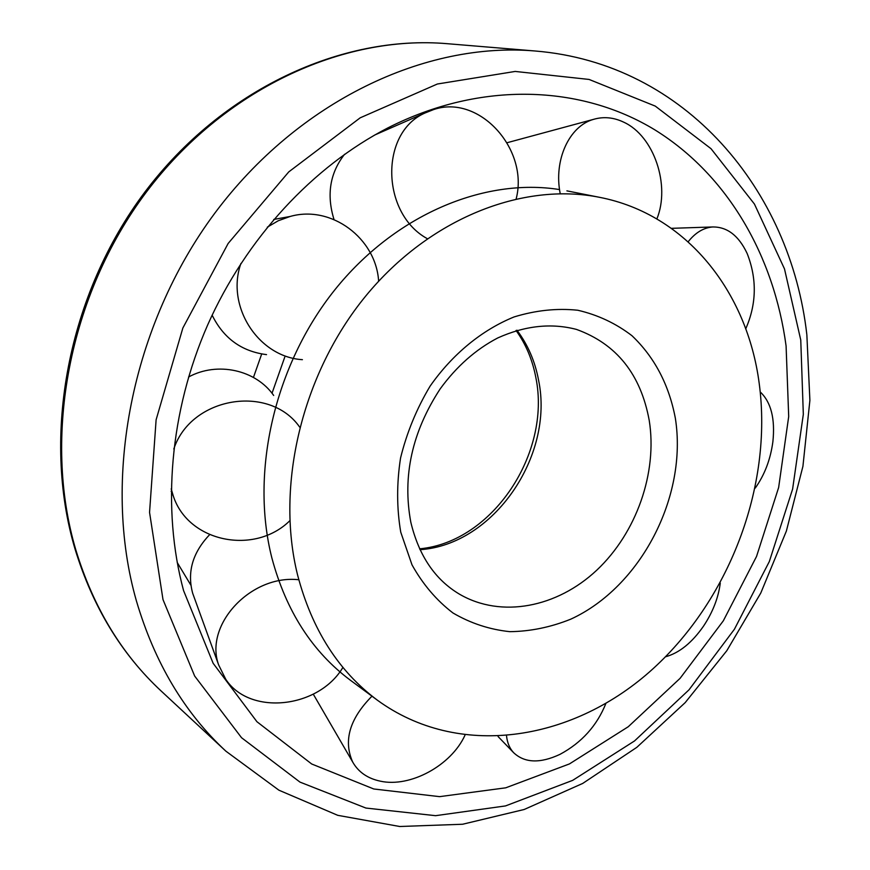 <?xml version="1.0" encoding="UTF-8"?>
<svg xmlns="http://www.w3.org/2000/svg" width="870" height="870" viewBox="0 0 870 870"><rect width="100%" height="100%" fill="white"/><g stroke="black" fill="none" stroke-linecap="round" stroke-linejoin="round"><path stroke-width="1.3" d="M786.088 345.977C774.104 256.519 728.201 175.338 654.849 129.858C581.432 85.086 481.186 80.464 387.857 127.912C312.885 166.561 246.145 238.315 207.734 324.804C169.693 411.445 161.624 509.113 183.559 590.556L213.139 663.288L256.933 721.719L311.71 764.001L373.774 788.981L439.557 796.648L505.742 787.818L569.458 763.914L628.26 726.733L680.101 678.317L723.329 620.81L756.541 556.441L778.639 487.537L788.698 416.523L786.088 345.977M177.197 562.466L190.856 585.14M559.551 189.573C484.111 177.534 394.958 214.705 334.646 290.058C274.442 365.411 250.125 472.16 271.832 557.8C286.056 611.034 312.352 651.924 350.708 680.471L377.482 700.263C458.207 759.031 570.285 741.599 649.444 671.955C728.799 602.051 773.017 486.689 759.205 383.442C747.308 291.928 686.68 214.216 599.571 197.327C522.729 181.884 429.595 218.218 365.715 296.05C301.933 373.85 275.355 485.797 297.583 575.005C311.906 629.532 338.539 671.281 377.482 700.263M261.685 353.992L253.442 377.439M284.74 357.178L272.005 393.262M506.547 736.031C507.297 742.839 509.646 748.385 513.615 752.68C524.675 763.066 540.129 763.632 559.975 754.355C581.649 742.697 596.95 725.732 605.879 703.471M665.583 656.774C679.318 652.957 691.965 642.745 703.536 626.117C712.824 612.11 718.402 597.755 720.273 583.063M755.247 488.092C764.632 474.857 770.515 459.393 772.886 441.688C775.257 418.698 771.037 402.125 760.25 391.968M745.742 328.827C756.628 303.945 757.096 278.835 747.145 253.475C738.804 235.792 727.429 226.95 713.019 226.95C703.786 227.57 695.5 232.507 688.159 241.773M656.872 218.935C670.585 185.408 654.077 136.09 623.877 122.246C613.752 117.374 603.66 116.406 593.59 119.342C569.154 126.074 553.472 160.254 560.226 193.695M344.574 154.284C329.904 173.065 326.38 194.815 334.026 219.544M516.182 198.795C529.09 149.238 479.207 93.851 433.575 109.587L424.93 113.035C379.57 132.751 381.038 213.444 427.29 238.663M212.128 315.157C223.536 338.31 241.664 351.458 266.524 354.623M378.635 281.206C376.058 238.271 331.263 204.667 290.145 216.467L278.269 220.752L267.318 227.157M240.903 263.469C225.591 306.479 258.651 357.113 302.412 359.669M273.68 395.458C255.932 369.891 217.435 361.213 188.54 377.025M299.693 427.126C269.602 383.866 190.943 396.655 173.804 449.018M171.194 488.886L173.337 496.085C188.355 542.369 254.703 555.419 289.83 520.717M209.605 534.702C192.596 552.624 186.952 572.145 192.683 593.286L194.162 597.364M298.801 579.757C251.104 574.287 203.906 624.769 218.653 664.952L225.765 679.296C249.918 716.119 318.714 708.3 342.921 667.388M372.055 696.098C349.653 718.707 343.182 740.674 352.676 762.011C358.407 772.114 367.651 778.509 380.407 781.184C410.39 787.818 451.389 765.295 464.971 735.215M447.147 43.685C342.954 34.702 223.916 89.121 146.312 192.139C68.882 295.169 42.347 437.262 75.886 550.123C93.438 607.564 121.887 654.566 161.254 691.106C121.365 654.022 92.611 606.597 74.983 548.861C41.368 435.652 67.849 294.419 145.007 191.889C222.318 89.382 341.595 34.648 447.147 43.685L535.093 50.993C425.68 41.488 298.627 100.746 214.857 213.117C131.229 325.456 101.659 480.033 136.481 601.159C154.708 662.788 184.516 712.802 225.906 751.191L278.922 790.199L337.734 815.32L399.743 826.5L462.59 824.249L524.175 809.491L582.748 783.413L636.829 747.33L685.201 702.612L726.809 650.706L760.782 593.035L786.371 531.07L802.923 466.331L809.894 400.374L806.86 334.852M162.994 599.582L194.662 676.044L241.555 737.727L299.965 782.097L365.911 808.056L435.587 815.679L505.503 805.924L572.656 780.368L634.513 740.957L688.996 689.834L734.41 629.249L769.33 561.531L792.613 489.06L803.325 414.337L800.759 340.007L784.49 268.895L754.442 204.058L711.018 148.694L655.273 106.107L589.077 79.442L515.192 71.438L437.371 84.009L360.191 117.82L288.753 171.901L228.147 243.469L182.852 328.023L156.111 419.797L149.553 512.386L162.994 599.582M420.025 549.688C493.399 544.979 554.494 456.01 538.563 380.136C535.039 361.3 527.829 344.65 516.954 330.198M649.227 420.428C640.755 374.252 616.515 343.922 576.516 329.425C551.243 322.824 524.969 325.674 497.705 337.973C475.749 349.435 456.587 366.39 440.209 388.836C412.054 431.879 402.255 476.347 410.825 522.261C418.883 555.767 435.141 579.757 459.577 594.232C501.37 618.537 557.126 607.423 596.776 570.176C636.448 532.842 657.622 472.736 649.227 420.428M400.755 532.19L412.01 564.858C422.863 584.336 436.512 600.376 452.955 612.969C470.605 623.301 489.56 629.532 509.831 631.663C530.385 631.413 550.71 627.248 570.796 619.157C640.885 586.989 687.746 496.368 675.348 418.231C669.008 384.768 654.566 357.276 632.022 335.755C615.916 323.39 597.831 314.886 577.767 310.242C556.952 308.067 535.724 310.307 514.072 316.941C481.947 329.991 452.498 354.101 430.106 386.139C416.632 408.683 406.779 432.651 400.548 458.033C396.611 483.589 396.687 508.308 400.755 532.19M161.254 691.106L225.906 751.191M806.805 334.374C790.547 191.095 686.289 63.282 535.093 50.993M419.623 548.829C492.953 542.108 551.145 452.922 535.931 377.971C532.571 360.028 525.937 344.194 516.04 330.48M566.903 190.867L599.571 197.327M498.097 736.564L513.615 752.68M671.422 228.331L713.019 226.95M507.101 142.724L593.59 119.342M374.763 134.991L424.93 113.035M273.735 219.457L290.145 216.467M171.162 491.213L173.337 496.085M192.683 593.286L218.653 664.952M313.276 694.162L352.676 762.011"/></g></svg>
